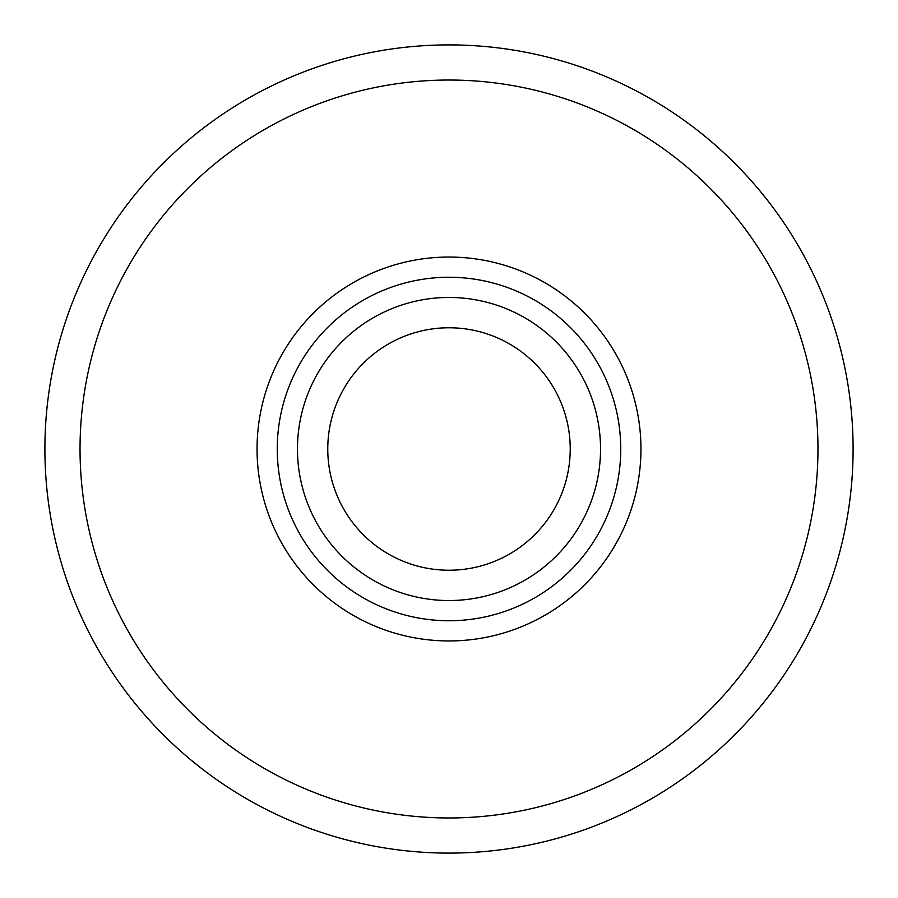<?xml version="1.0" encoding="UTF-8"?>
<svg xmlns="http://www.w3.org/2000/svg" width="898" height="898" viewBox="0 0 898 898"><rect width="100%" height="100%" fill="white"/><g stroke="black" fill="none" stroke-linecap="round" stroke-linejoin="round"><path stroke-width="1.35" d="M449 44.9A404.1 404.1 180 0 0 44.9 449A404.1 404.1 180 0 0 449 853.1A404.1 404.1 180 0 0 853.1 449A404.1 404.1 180 0 0 449 44.9M570.23 449A121.23 121.23 180 0 0 449 327.77A121.23 121.23 180 0 0 327.77 449A121.23 121.23 180 0 0 449 570.23A121.23 121.23 180 0 0 570.23 449M449 600.538A151.537 151.537 180 0 0 600.538 449A151.537 151.537 180 0 0 449 297.463A151.537 151.537 180 0 0 297.463 449A151.537 151.537 180 0 0 449 600.538M449 620.743A171.743 171.743 180 0 0 620.743 449A171.743 171.743 180 0 0 449 277.257A171.743 171.743 180 0 0 277.257 449A171.743 171.743 180 0 0 449 620.743M449 640.947A191.948 191.948 180 0 0 640.947 449A191.948 191.948 180 0 0 449 257.053A191.948 191.948 180 0 0 257.053 449A191.948 191.948 180 0 0 449 640.947M449 327.77A121.23 121.23 180 0 0 327.77 449A121.23 121.23 180 0 0 449 570.23M817.966 449A368.966 368.966 180 0 0 449 80.034A368.966 368.966 180 0 0 80.034 449A368.966 368.966 180 0 0 449 817.966A368.966 368.966 180 0 0 817.966 449"/></g></svg>

